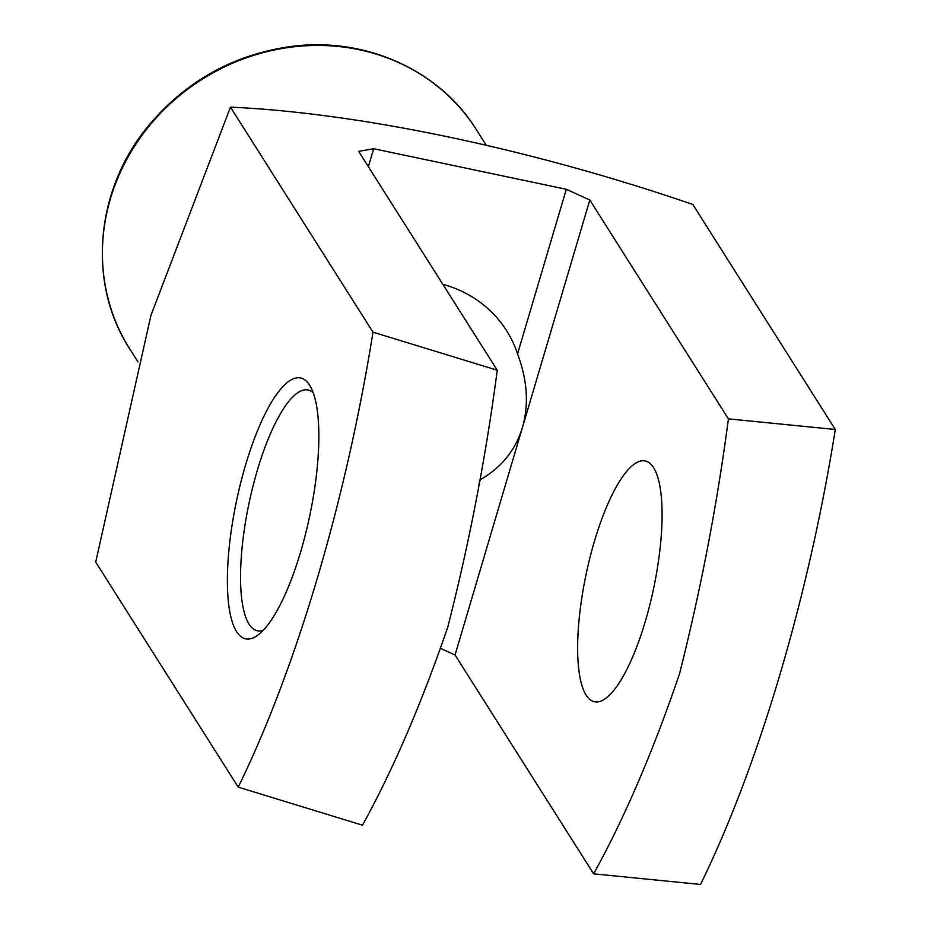 <?xml version="1.0" encoding="UTF-8"?>
<svg xmlns="http://www.w3.org/2000/svg" width="931" height="931" viewBox="0 0 931 931"><rect width="100%" height="100%" fill="white"/><g stroke="black" fill="none" stroke-linecap="round" stroke-linejoin="round"><path stroke-width="1.4" d="M728.414 418.88L835.293 429.482C808.527 597.586 758.404 766.411 700.531 884.45L593.641 873.848C624.422 818.151 653.015 751.585 679.432 674.114C700.834 589.544 717.161 504.462 728.414 418.88L589.812 200.025L566.316 189.284L517.555 353.885C527.365 380.069 528.994 404.601 522.431 427.504C515.471 450.232 501.437 467.606 480.303 479.64L478.883 484.423M480.303 479.64A123.043 113.501 -32.3 0 1 479.605 480.245M589.812 200.025L455.05 654.993L593.641 873.848M230.469 107.135L150.927 315.423L95.707 562.091L238.208 787.137C296.361 668.563 346.32 499.493 372.982 332.169L230.469 107.135C359.808 113 531.461 149.03 692.792 204.448L835.293 429.482M300.655 551.85A133.296 37.356 101.9 0 1 257.538 635.373A133.296 37.356 101.9 0 1 236.567 500.68A133.296 37.356 101.9 0 1 310.058 385.865A133.296 37.356 101.9 0 1 300.655 551.85M441.003 648.57L455.05 654.993M372.982 332.169L497.247 370.224C485.935 456.644 469.433 542.319 447.741 627.238C421.371 703.976 392.952 769.96 362.485 825.192L238.208 787.137M566.316 189.284L373.68 148.727L358.656 151.369L497.247 370.224M373.68 148.727L368.362 166.696M442.853 284.327A123.043 113.501 -32.3 0 1 506.569 330.656A123.043 113.501 -32.3 0 1 517.555 353.885M645.276 621.489A123.043 34.482 101.9 0 1 594.513 701.765A123.043 34.482 101.9 0 1 586.111 574.252A123.043 34.482 101.9 0 1 645.206 460.95A123.043 34.482 101.9 0 1 645.276 621.489M263.182 630.368A123.043 34.482 101.9 0 1 257.41 630.799A123.043 34.482 101.9 0 1 249.008 503.299A123.043 34.482 101.9 0 1 308.103 389.996A123.043 34.482 101.9 0 1 313.212 392.719M485.935 144.759L476.323 129.572A205.076 189.168 147.7 0 0 201.852 79.472A205.076 189.168 147.7 0 0 129.816 349.009L138.009 361.95M476.323 129.572C439.374 69.755 364.452 36.402 290.577 46.55C234.112 54.592 187.212 80.427 149.903 124.044C95.195 188.167 86.571 282.966 129.816 349.009"/></g></svg>
